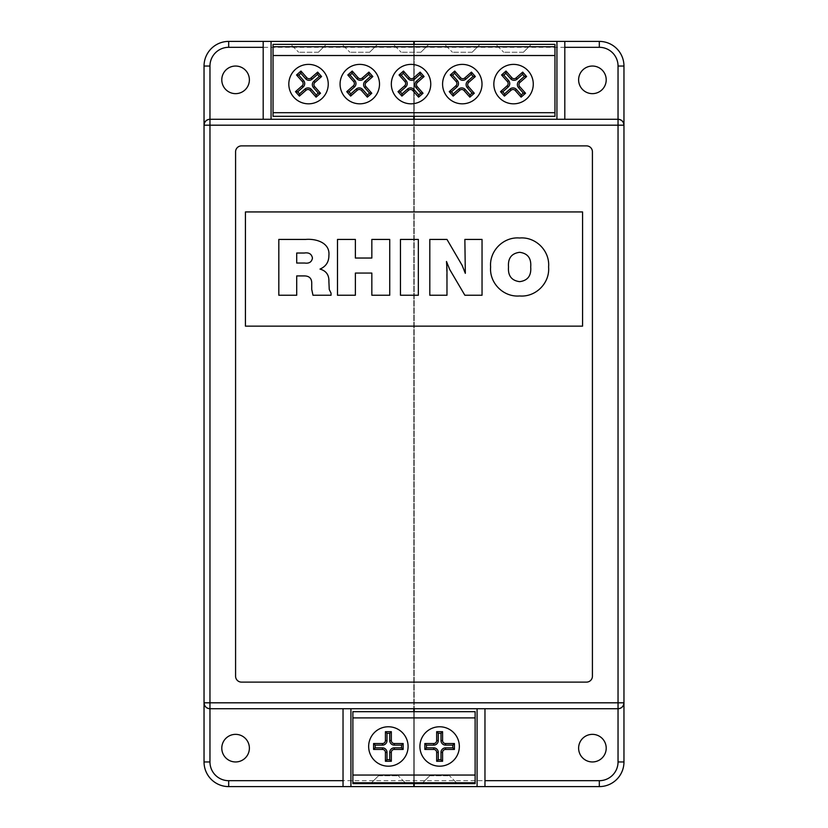 <?xml version="1.0" encoding="UTF-8"?>
<svg xmlns="http://www.w3.org/2000/svg" width="828" height="828" viewBox="0 0 828 828"><rect width="100%" height="100%" fill="white"/><g stroke="black" fill="none" stroke-linecap="round" stroke-linejoin="round"><path stroke-width="0.62" stroke-dasharray="4.14 3.1" d="M513.557 64.387A19.717 19.717 0 0 0 493.84 84.104A19.717 19.717 0 0 0 513.557 103.821A19.717 19.717 0 0 0 533.273 84.104A19.717 19.717 0 0 0 513.557 64.387M462.303 64.387A19.717 19.717 0 0 0 442.587 84.104A19.717 19.717 0 0 0 462.303 103.821A19.717 19.717 0 0 0 482.01 84.104A19.717 19.717 0 0 0 462.303 64.387M411.04 64.387A19.717 19.717 0 0 0 391.334 84.104A19.717 19.717 0 0 0 411.04 103.821A19.717 19.717 0 0 0 430.757 84.104A19.717 19.717 0 0 0 411.04 64.387M359.787 64.387A19.717 19.717 0 0 0 340.07 84.104A19.717 19.717 0 0 0 359.787 103.821A19.717 19.717 0 0 0 379.503 84.104A19.717 19.717 0 0 0 359.787 64.387M308.534 64.387A19.717 19.717 0 0 0 288.817 84.104A19.717 19.717 0 0 0 308.534 103.821A19.717 19.717 0 0 0 328.24 84.104A19.717 19.717 0 0 0 308.534 64.387M592.413 761.957A13.797 13.797 0 0 1 578.617 748.16A13.797 13.797 0 0 1 592.413 734.353A13.797 13.797 0 0 0 578.617 748.16A13.797 13.797 0 0 0 592.413 761.957A13.797 13.797 0 0 0 606.21 748.16A13.797 13.797 0 0 0 592.413 734.353A13.797 13.797 0 0 0 578.617 748.16A13.797 13.797 0 0 0 592.413 761.957A13.797 13.797 0 0 0 606.21 748.16A13.797 13.797 0 0 0 592.413 734.353A13.797 13.797 0 0 1 606.21 748.16A13.797 13.797 0 0 1 592.413 761.957M235.587 761.957A13.797 13.797 0 0 1 221.79 748.16A13.797 13.797 0 0 1 235.587 734.353A13.797 13.797 0 0 0 221.79 748.16A13.797 13.797 0 0 0 235.587 761.957A13.797 13.797 0 0 0 249.383 748.16A13.797 13.797 0 0 0 235.587 734.353A13.797 13.797 0 0 0 221.79 748.16A13.797 13.797 0 0 0 235.587 761.957A13.797 13.797 0 0 0 249.383 748.16A13.797 13.797 0 0 0 235.587 734.353A13.797 13.797 0 0 1 249.383 748.16A13.797 13.797 0 0 1 235.587 761.957M592.413 93.647A13.797 13.797 0 0 1 578.617 79.84A13.797 13.797 0 0 1 592.413 66.043A13.797 13.797 0 0 0 578.617 79.84A13.797 13.797 0 0 0 592.413 93.647A13.797 13.797 0 0 0 606.21 79.84A13.797 13.797 0 0 0 592.413 66.043A13.797 13.797 0 0 0 578.617 79.84A13.797 13.797 0 0 0 592.413 93.647A13.797 13.797 0 0 0 606.21 79.84A13.797 13.797 0 0 0 592.413 66.043A13.797 13.797 0 0 1 606.21 79.84A13.797 13.797 0 0 1 592.413 93.647M235.587 93.647A13.797 13.797 0 0 1 221.79 79.84A13.797 13.797 0 0 1 235.587 66.043A13.797 13.797 0 0 0 221.79 79.84A13.797 13.797 0 0 0 235.587 93.647A13.797 13.797 0 0 0 249.383 79.84A13.797 13.797 0 0 0 235.587 66.043A13.797 13.797 0 0 0 221.79 79.84A13.797 13.797 0 0 0 235.587 93.647A13.797 13.797 0 0 0 249.383 79.84A13.797 13.797 0 0 0 235.587 66.043A13.797 13.797 0 0 1 249.383 79.84A13.797 13.797 0 0 1 235.587 93.647M414.197 44.36L273.043 44.36L273.043 116.313L554.957 116.313L554.957 44.36L414.197 44.36L414.197 116.313M599.317 780.69L599.317 786.6L477.083 786.6L599.317 786.6A24.643 24.643 0 0 0 623.96 761.957A24.643 24.643 0 0 1 599.317 786.6A24.643 24.643 0 0 0 623.96 761.957L623.96 66.043A24.643 24.643 0 0 0 599.317 41.4A24.643 24.643 0 0 1 623.96 66.043A24.643 24.643 0 0 0 599.317 41.4L228.683 41.4A24.643 24.643 0 0 0 204.04 66.043A24.643 24.643 0 0 1 228.683 41.4A24.643 24.643 0 0 0 204.04 66.043L204.04 761.957A24.643 24.643 0 0 0 228.683 786.6L599.317 786.6A24.643 24.643 0 0 0 623.96 761.957L623.96 66.043A24.643 24.643 0 0 0 599.317 41.4L556.933 41.4L599.317 41.4L599.317 47.31A18.733 18.733 0 0 1 618.04 66.043L618.04 761.957A18.733 18.733 0 0 1 599.317 780.69L228.683 780.69A18.733 18.733 0 0 1 209.96 761.957L209.96 66.043A18.733 18.733 0 0 1 228.683 47.31L599.317 47.31M350.917 786.6L228.683 786.6A24.643 24.643 0 0 1 204.04 761.957A24.643 24.643 0 0 0 228.683 786.6L350.917 786.6L350.917 708.727L343.03 708.727L343.03 786.6M623.96 125.183L623.96 702.817M204.04 702.817L204.04 125.183M241.497 145.883A5.91 5.91 0 0 0 235.587 151.803L235.587 676.197A5.91 5.91 0 0 0 241.497 682.117L586.503 682.117A5.91 5.91 0 0 0 592.413 676.197L592.413 151.803A5.91 5.91 0 0 0 586.503 145.883L241.497 145.883M582.57 326.149L582.57 211.937L245.43 211.937L245.43 326.149L582.57 326.149M271.066 41.4L271.066 119.273L556.933 119.273L556.933 41.4M618.04 119.273L556.933 119.273M271.066 119.273L209.96 119.273M263.19 119.273L263.19 41.4M484.97 786.6L484.97 708.727L350.917 708.727M209.96 708.727L343.03 708.727M228.683 47.31L228.683 41.4A24.643 24.643 0 0 0 204.04 66.043L204.04 761.957A24.643 24.643 0 0 0 228.683 786.6L228.683 780.69M564.81 119.273L564.81 41.4M484.97 708.727L618.04 708.727M414.197 711.687L414.197 783.64M413.803 711.687L413.803 783.64M477.083 786.6L477.083 708.727M495.817 44.36L531.297 44.36L495.817 44.36L503.703 52.247L495.817 44.36M444.553 44.36L480.043 44.36L444.553 44.36L452.44 52.247L444.553 44.36M393.3 44.36L428.79 44.36L393.3 44.36L401.187 52.247L393.3 44.36M342.047 44.36L377.527 44.36L342.047 44.36L349.933 52.247L342.047 44.36M290.783 44.36L326.273 44.36L290.783 44.36L298.67 52.247L290.783 44.36M413.803 41.4L413.803 786.6M413.803 119.273L413.803 708.727M413.803 44.36L413.803 116.313M414.197 41.4L414.197 786.6M414.197 119.273L414.197 708.727M296.703 295.244L278.819 295.244L278.819 239.427L305.604 239.427C315.779 238.526 330.165 242.552 328.902 255.376C328.944 261.907 325.973 266.481 320.001 269.09C326.201 270.828 329.171 275.02 328.902 281.675L329.244 289.469L331.055 293.153L331.055 295.244L312.974 295.244L311.732 289.386L311.732 283.797C311.918 278.539 309.413 275.921 304.218 275.921L296.703 275.921L296.703 295.244M304.29 253.026L296.703 253.026L296.703 263.045L304.745 263.045C309.165 263.656 311.742 262 312.446 258.067C311.659 253.989 308.947 252.312 304.29 253.026M355.378 295.244L337.493 295.244L337.493 239.427L355.378 239.427L355.378 258.036L371.834 258.036L371.834 239.427L389.729 239.427L389.729 295.244L371.834 295.244L371.834 273.064L355.378 273.064L355.378 295.244M418.347 295.244L400.462 295.244L400.462 239.427L418.347 239.427L418.347 295.244M446.975 295.244L429.804 295.244L429.804 239.427L446.975 239.427L462.148 265.384L465.326 273.344L464.86 239.427L482.041 239.427L482.041 295.244L464.86 295.244L449.697 269.473L446.478 261.482L446.975 295.244M519.642 295.958C503.538 297.376 489.213 283.093 490.621 266.978C489.203 250.863 503.538 236.57 519.642 237.998C535.737 236.57 550.02 250.894 548.591 266.978C550.009 283.062 535.726 297.376 519.642 295.958M530.696 266.999C531.431 258.284 527.746 253.378 519.663 252.312C511.538 253.358 507.823 258.253 508.516 266.999C507.833 275.724 511.549 280.609 519.663 281.655C527.736 280.589 531.421 275.714 530.696 266.999M318.387 52.247L298.67 52.247L318.387 52.247L326.273 44.36L318.387 52.247M369.64 52.247L349.933 52.247L369.64 52.247L377.527 44.36L369.64 52.247M420.903 52.247L401.187 52.247L420.903 52.247L428.79 44.36L420.903 52.247M472.157 52.247L452.44 52.247L472.157 52.247L480.043 44.36L472.157 52.247M523.41 52.247L503.703 52.247L523.41 52.247L531.297 44.36L523.41 52.247M439.627 726.767A19.717 19.717 0 0 0 419.91 746.473A19.717 19.717 0 0 0 439.627 766.19A19.717 19.717 0 0 0 459.343 746.473A19.717 19.717 0 0 0 439.627 726.767M388.373 726.767A19.717 19.717 0 0 0 368.657 746.473A19.717 19.717 0 0 0 388.373 766.19A19.717 19.717 0 0 0 408.09 746.473A19.717 19.717 0 0 0 388.373 726.767M352.883 783.64L352.883 711.687L475.117 711.687L475.117 783.64L352.883 783.64M457.366 783.64L421.887 783.64L457.366 783.64L449.49 775.753L457.366 783.64M406.113 783.64L370.633 783.64L406.113 783.64L398.227 775.753L406.113 783.64M378.51 775.753L398.227 775.753L378.51 775.753L370.633 783.64L378.51 775.753M429.773 775.753L449.49 775.753L429.773 775.753L421.887 783.64L429.773 775.753M618.04 66.043L623.96 66.043M618.04 761.957L623.96 761.957M204.04 66.043L209.96 66.043M204.04 761.957L209.96 761.957"/><path stroke-width="1.24" d="M513.557 64.387A19.717 19.717 0 0 0 493.84 84.104A19.717 19.717 0 0 0 513.557 103.821A19.717 19.717 0 0 0 533.273 84.104A19.717 19.717 0 0 0 513.557 64.387M462.303 64.387A19.717 19.717 0 0 0 442.587 84.104A19.717 19.717 0 0 0 462.303 103.821A19.717 19.717 0 0 0 482.01 84.104A19.717 19.717 0 0 0 462.303 64.387M411.04 64.387A19.717 19.717 0 0 0 391.334 84.104A19.717 19.717 0 0 0 411.04 103.821A19.717 19.717 0 0 0 430.757 84.104A19.717 19.717 0 0 0 411.04 64.387M359.787 64.387A19.717 19.717 0 0 0 340.07 84.104A19.717 19.717 0 0 0 359.787 103.821A19.717 19.717 0 0 0 379.503 84.104A19.717 19.717 0 0 0 359.787 64.387M308.534 64.387A19.717 19.717 0 0 0 288.817 84.104A19.717 19.717 0 0 0 308.534 103.821A19.717 19.717 0 0 0 328.24 84.104A19.717 19.717 0 0 0 308.534 64.387M592.413 734.353A13.797 13.797 0 0 0 578.617 748.16A13.797 13.797 0 0 0 592.413 761.957A13.797 13.797 0 0 0 606.21 748.16A13.797 13.797 0 0 0 592.413 734.353M235.587 734.353A13.797 13.797 0 0 0 221.79 748.16A13.797 13.797 0 0 0 235.587 761.957A13.797 13.797 0 0 0 249.383 748.16A13.797 13.797 0 0 0 235.587 734.353M592.413 66.043A13.797 13.797 0 0 0 578.617 79.84A13.797 13.797 0 0 0 592.413 93.647A13.797 13.797 0 0 0 606.21 79.84A13.797 13.797 0 0 0 592.413 66.043M235.587 66.043A13.797 13.797 0 0 0 221.79 79.84A13.797 13.797 0 0 0 235.587 93.647A13.797 13.797 0 0 0 249.383 79.84A13.797 13.797 0 0 0 235.587 66.043M446.975 269.1L446.975 295.244L429.804 295.244L429.804 239.427L446.975 239.427L462.148 265.384L465.326 273.344L464.86 239.427L482.041 239.427L482.041 295.244L464.86 295.244L449.697 269.473L446.478 261.482L446.975 269.1M355.378 273.064L355.378 295.244L337.493 295.244L337.493 239.427L355.378 239.427L355.378 258.036L371.834 258.036L371.834 239.427L389.729 239.427L389.729 295.244L371.834 295.244L371.834 273.064L355.378 273.064M582.57 326.149L582.57 211.937L245.43 211.937L245.43 326.149L582.57 326.149M296.703 275.921L296.703 295.244L278.819 295.244L278.819 239.427L305.604 239.427C315.779 238.526 330.165 242.552 328.902 255.376C328.944 261.907 325.973 266.481 320.001 269.09C326.201 270.828 329.171 275.02 328.902 281.675L329.244 289.469L331.055 293.153L331.055 295.244L312.974 295.244L311.732 289.386L311.732 283.797C311.918 278.539 309.413 275.921 304.218 275.921L296.703 275.921M418.347 239.427L418.347 295.244L400.462 295.244L400.462 239.427L418.347 239.427M548.591 266.978C550.009 283.062 535.726 297.376 519.642 295.958C503.538 297.376 489.213 283.093 490.621 266.978C489.203 250.863 503.538 236.57 519.642 237.998C535.737 236.57 550.02 250.894 548.591 266.978M271.066 119.273L271.066 41.4L414.197 41.4L414.197 44.36M413.803 41.4L413.803 44.36M477.083 708.727L477.083 786.6L228.683 786.6A24.643 24.643 0 0 1 204.04 761.957L204.04 66.043A24.643 24.643 0 0 1 228.683 41.4L263.19 41.4L263.19 119.273M414.197 41.4L599.317 41.4A24.643 24.643 0 0 1 623.96 66.043L623.96 761.957A24.643 24.643 0 0 1 599.317 786.6L477.083 786.6M271.066 41.4L263.19 41.4M414.197 116.313L414.197 119.273M413.803 116.313L413.803 119.273M556.933 41.4L556.933 119.273M564.81 41.4L564.81 119.273M484.97 708.727L484.97 786.6M228.683 780.69L228.683 786.6A24.643 24.643 0 0 1 204.04 761.957L204.04 702.817C204.423 706.377 206.389 708.354 209.96 708.727L209.96 761.957A18.733 18.733 0 0 0 228.683 780.69L343.03 780.69M204.04 125.183L209.96 125.183L209.96 702.817L618.04 702.817L618.04 125.183L209.96 125.183L209.96 119.273A5.91 5.91 0 0 0 204.04 125.183A5.91 5.91 0 0 1 209.96 119.273C206.389 119.646 204.423 121.623 204.04 125.183L204.04 66.043A24.643 24.643 0 0 1 228.683 41.4L228.683 47.31A18.733 18.733 0 0 0 209.96 66.043L209.96 119.273L618.04 119.273L618.04 66.043A18.733 18.733 0 0 0 599.317 47.31L564.81 47.31M599.317 47.31L599.317 41.4A24.643 24.643 0 0 1 623.96 66.043L623.96 125.183C623.577 121.623 621.611 119.646 618.04 119.273A5.91 5.91 0 0 1 623.96 125.183A5.91 5.91 0 0 0 618.04 119.273L618.04 125.183L623.96 125.183M623.96 702.817A5.91 5.91 0 0 1 618.04 708.727A5.91 5.91 0 0 0 623.96 702.817L618.04 702.817L618.04 708.727C621.611 708.354 623.577 706.377 623.96 702.817L623.96 761.957A24.643 24.643 0 0 1 599.317 786.6L599.317 780.69A18.733 18.733 0 0 0 618.04 761.957L618.04 708.727L209.96 708.727L209.96 702.817L204.04 702.817A5.91 5.91 0 0 0 209.96 708.727A5.91 5.91 0 0 1 204.04 702.817M241.497 145.883A5.91 5.91 0 0 0 235.587 151.803L235.587 676.197A5.91 5.91 0 0 0 241.497 682.117L586.503 682.117A5.91 5.91 0 0 0 592.413 676.197L592.413 151.803A5.91 5.91 0 0 0 586.503 145.883L241.497 145.883M350.917 786.6L350.917 708.727M343.03 708.727L343.03 786.6M414.197 708.727L414.197 711.687M414.197 783.64L414.197 786.6M413.803 708.727L413.803 711.687M413.803 783.64L413.803 786.6M273.043 46.741L554.957 46.741L554.957 44.36L273.043 44.36L273.043 116.313L554.957 116.313L554.957 112.691L273.043 112.691M554.957 46.741L554.957 55.517L273.043 55.517M554.957 55.517L554.957 112.691M296.703 253.026L296.703 263.045L304.745 263.045C309.165 263.656 311.742 262 312.446 258.067C311.659 253.989 308.947 252.312 304.29 253.026L296.703 253.026M519.663 252.312C511.538 253.358 507.823 258.253 508.516 266.999C507.833 275.724 511.549 280.609 519.663 281.655C527.736 280.589 531.421 275.714 530.696 266.999C531.431 258.284 527.746 253.378 519.663 252.312M300.968 71.053L296.538 74.965L302.396 81.62A2.96 2.96 0 0 1 302.137 85.802L295.482 91.66L299.394 96.1L306.049 90.231A2.96 2.96 0 0 1 310.221 90.5L316.089 97.155L320.519 93.243L314.661 86.588A2.96 2.96 0 0 1 314.919 82.417L321.574 76.549L317.662 72.108L311.007 77.977A2.96 2.96 0 0 1 306.836 77.718L300.968 71.053L300.833 73.299L298.773 75.11L296.538 74.965M298.773 75.11L303.586 80.575A4.544 4.544 0 0 1 303.183 86.981L297.718 91.804L299.529 93.864L305.004 89.041A4.544 4.544 0 0 1 311.411 89.455L316.224 94.92L318.283 93.098L313.47 87.633A4.544 4.544 0 0 1 313.874 81.227L319.339 76.404L317.528 74.344L312.063 79.167A4.544 4.544 0 0 1 305.646 78.763L300.833 73.299M317.528 74.344L317.662 72.108M319.339 76.404L321.574 76.549M318.283 93.098L320.519 93.243M316.224 94.92L316.089 97.155M299.529 93.864L299.394 96.1M297.718 91.804L295.482 91.66M352.231 71.053L347.791 74.965L353.659 81.62A2.96 2.96 0 0 1 353.39 85.802L346.735 91.66L350.648 96.1L357.303 90.231A2.96 2.96 0 0 1 361.474 90.5L367.342 97.155L371.782 93.243L365.914 86.588A2.96 2.96 0 0 1 366.183 82.417L372.838 76.549L368.926 72.108L362.271 77.977A2.96 2.96 0 0 1 358.089 77.718L352.231 71.053L352.086 73.299L350.027 75.11L347.791 74.965M350.027 75.11L354.85 80.575A4.544 4.544 0 0 1 354.446 86.981L348.971 91.804L350.793 93.864L356.257 89.041A4.544 4.544 0 0 1 362.664 89.455L367.487 94.92L369.547 93.098L364.724 87.633A4.544 4.544 0 0 1 365.127 81.227L370.592 76.404L368.781 74.344L363.316 79.167A4.544 4.544 0 0 1 356.909 78.763L352.086 73.299M368.781 74.344L368.926 72.108M370.592 76.404L372.838 76.549M369.547 93.098L371.782 93.243M367.487 94.92L367.342 97.155M350.793 93.864L350.648 96.1M348.971 91.804L346.735 91.66M403.484 71.053L399.044 74.965L404.913 81.62A2.96 2.96 0 0 1 404.654 85.802L397.999 91.66L401.901 96.1L408.566 90.231A2.96 2.96 0 0 1 412.737 90.5L418.595 97.155L423.036 93.243L417.167 86.588A2.96 2.96 0 0 1 417.436 82.417L424.091 76.549L420.179 72.108L413.524 77.977A2.96 2.96 0 0 1 409.353 77.718L403.484 71.053L403.339 73.299L401.28 75.11L399.044 74.965M401.28 75.11L406.103 80.575A4.544 4.544 0 0 1 405.699 86.981L400.234 91.804L402.046 93.864L407.511 89.041A4.544 4.544 0 0 1 413.928 89.455L418.74 94.92L420.8 93.098L415.987 87.633A4.544 4.544 0 0 1 416.391 81.227L421.856 76.404L420.034 74.344L414.569 79.167A4.544 4.544 0 0 1 408.163 78.763L403.339 73.299M420.034 74.344L420.179 72.108M421.856 76.404L424.091 76.549M420.8 93.098L423.036 93.243M418.74 94.92L418.595 97.155M402.046 93.864L401.901 96.1M400.234 91.804L397.999 91.66M454.738 71.053L450.308 74.965L456.166 81.62A2.96 2.96 0 0 1 455.907 85.802L449.252 91.66L453.164 96.1L459.819 90.231A2.96 2.96 0 0 1 463.99 90.5L469.859 97.155L474.299 93.243L468.431 86.588A2.96 2.96 0 0 1 468.689 82.417L475.344 76.549L471.432 72.108L464.777 77.977A2.96 2.96 0 0 1 460.606 77.718L454.738 71.053L454.603 73.299L452.543 75.11L450.308 74.965M452.543 75.11L457.356 80.575A4.544 4.544 0 0 1 456.952 86.981L451.488 91.804L453.299 93.864L458.774 89.041A4.544 4.544 0 0 1 465.181 89.455L470.004 94.92L472.053 93.098L467.24 87.633A4.544 4.544 0 0 1 467.644 81.227L473.109 76.404L471.298 74.344L465.833 79.167A4.544 4.544 0 0 1 459.416 78.763L454.603 73.299M471.298 74.344L471.432 72.108M473.109 76.404L475.344 76.549M472.053 93.098L474.299 93.243M470.004 94.92L469.859 97.155M453.299 93.864L453.164 96.1M451.488 91.804L449.252 91.66M506.001 71.053L501.561 74.965L507.429 81.62A2.96 2.96 0 0 1 507.16 85.802L500.505 91.66L504.418 96.1L511.073 90.231A2.96 2.96 0 0 1 515.254 90.5L521.112 97.155L525.552 93.243L519.684 86.588A2.96 2.96 0 0 1 519.953 82.417L526.608 76.549L522.696 72.108L516.041 77.977A2.96 2.96 0 0 1 511.87 77.718L506.001 71.053L505.856 73.299L503.797 75.11L501.561 74.965M503.797 75.11L508.62 80.575A4.544 4.544 0 0 1 508.216 86.981L502.751 91.804L504.562 93.864L510.027 89.041A4.544 4.544 0 0 1 516.434 89.455L521.257 94.92L523.317 93.098L518.494 87.633A4.544 4.544 0 0 1 518.897 81.227L524.372 76.404L522.551 74.344L517.086 79.167A4.544 4.544 0 0 1 510.679 78.763L505.856 73.299M522.551 74.344L522.696 72.108M524.372 76.404L526.608 76.549M523.317 93.098L525.552 93.243M521.257 94.92L521.112 97.155M504.562 93.864L504.418 96.1M502.751 91.804L500.505 91.66M439.627 726.767A19.717 19.717 0 0 0 419.91 746.473A19.717 19.717 0 0 0 439.627 766.19A19.717 19.717 0 0 0 459.343 746.473A19.717 19.717 0 0 0 439.627 726.767M388.373 726.767A19.717 19.717 0 0 0 368.657 746.473A19.717 19.717 0 0 0 388.373 766.19A19.717 19.717 0 0 0 408.09 746.473A19.717 19.717 0 0 0 388.373 726.767M352.883 717.897L475.117 717.897L475.117 711.687L352.883 711.687L352.883 783.64L475.117 783.64L475.117 782.77L352.883 782.77M475.117 717.897L475.117 775.06L352.883 775.06M475.117 775.06L475.117 782.77M391.334 761.263L391.334 752.393A2.96 2.96 0 0 1 394.283 749.433L403.153 749.433L403.153 743.523L394.283 743.523A2.96 2.96 0 0 1 391.334 740.563L391.334 731.693L385.413 731.693L385.413 740.563A2.96 2.96 0 0 1 382.453 743.523L373.583 743.523L373.583 749.433L382.453 749.433A2.96 2.96 0 0 1 385.413 752.393L385.413 761.263L391.334 761.263L389.74 759.68L389.74 752.393A4.544 4.544 0 0 1 394.283 747.85L401.57 747.85L401.57 745.107L394.283 745.107A4.544 4.544 0 0 1 389.74 740.563L389.74 733.277L386.997 733.277L386.997 740.563A4.544 4.544 0 0 1 382.453 745.107L375.167 745.107L375.167 747.85L382.453 747.85A4.544 4.544 0 0 1 386.997 752.393L386.997 759.68L389.74 759.68M386.997 759.68L385.413 761.263M375.167 747.85L373.583 749.433M375.167 745.107L373.583 743.523M386.997 733.277L385.413 731.693M389.74 733.277L391.334 731.693M401.57 745.107L403.153 743.523M401.57 747.85L403.153 749.433M442.587 761.263L442.587 752.393A2.96 2.96 0 0 1 445.547 749.433L454.417 749.433L454.417 743.523L445.547 743.523A2.96 2.96 0 0 1 442.587 740.563L442.587 731.693L436.666 731.693L436.666 740.563A2.96 2.96 0 0 1 433.717 743.523L424.847 743.523L424.847 749.433L433.717 749.433A2.96 2.96 0 0 1 436.666 752.393L436.666 761.263L442.587 761.263L441.003 759.68L441.003 752.393A4.544 4.544 0 0 1 445.547 747.85L452.833 747.85L452.833 745.107L445.547 745.107A4.544 4.544 0 0 1 441.003 740.563L441.003 733.277L438.26 733.277L438.26 740.563A4.544 4.544 0 0 1 433.717 745.107L426.43 745.107L426.43 747.85L433.717 747.85A4.544 4.544 0 0 1 438.26 752.393L438.26 759.68L441.003 759.68M438.26 759.68L436.666 761.263M426.43 747.85L424.847 749.433M426.43 745.107L424.847 743.523M438.26 733.277L436.666 731.693M441.003 733.277L442.587 731.693M452.833 745.107L454.417 743.523M452.833 747.85L454.417 749.433M263.19 47.31L228.683 47.31M484.97 780.69L599.317 780.69M204.04 66.043L209.96 66.043M623.96 66.043L618.04 66.043M623.96 761.957L618.04 761.957M204.04 761.957L209.96 761.957M305.646 78.763L306.836 77.718M312.063 79.167L311.007 77.977M313.874 81.227L314.919 82.417M313.47 87.633L314.661 86.588M311.411 89.455L310.221 90.5M305.004 89.041L306.049 90.231M303.183 86.981L302.137 85.802M303.586 80.575L302.396 81.62M356.909 78.763L358.089 77.718M363.316 79.167L362.271 77.977M365.127 81.227L366.183 82.417M364.724 87.633L365.914 86.588M362.664 89.455L361.474 90.5M356.257 89.041L357.303 90.231M354.446 86.981L353.39 85.802M354.85 80.575L353.659 81.62M408.163 78.763L409.353 77.718M414.569 79.167L413.524 77.977M416.391 81.227L417.436 82.417M415.987 87.633L417.167 86.588M413.928 89.455L412.737 90.5M407.511 89.041L408.566 90.231M405.699 86.981L404.654 85.802M406.103 80.575L404.913 81.62M459.416 78.763L460.606 77.718M465.833 79.167L464.777 77.977M467.644 81.227L468.689 82.417M467.24 87.633L468.431 86.588M465.181 89.455L463.99 90.5M458.774 89.041L459.819 90.231M456.952 86.981L455.907 85.802M457.356 80.575L456.166 81.62M510.679 78.763L511.87 77.718M517.086 79.167L516.041 77.977M518.897 81.227L519.953 82.417M518.494 87.633L519.684 86.588M516.434 89.455L515.254 90.5M510.027 89.041L511.073 90.231M508.216 86.981L507.16 85.802M508.62 80.575L507.429 81.62M389.74 752.393L391.334 752.393M386.997 752.393L385.413 752.393M382.453 747.85L382.453 749.433M382.453 745.107L382.453 743.523M386.997 740.563L385.413 740.563M389.74 740.563L391.334 740.563M394.283 745.107L394.283 743.523M394.283 747.85L394.283 749.433M441.003 752.393L442.587 752.393M438.26 752.393L436.666 752.393M433.717 747.85L433.717 749.433M433.717 745.107L433.717 743.523M438.26 740.563L436.666 740.563M441.003 740.563L442.587 740.563M445.547 745.107L445.547 743.523M445.547 747.85L445.547 749.433"/></g></svg>
